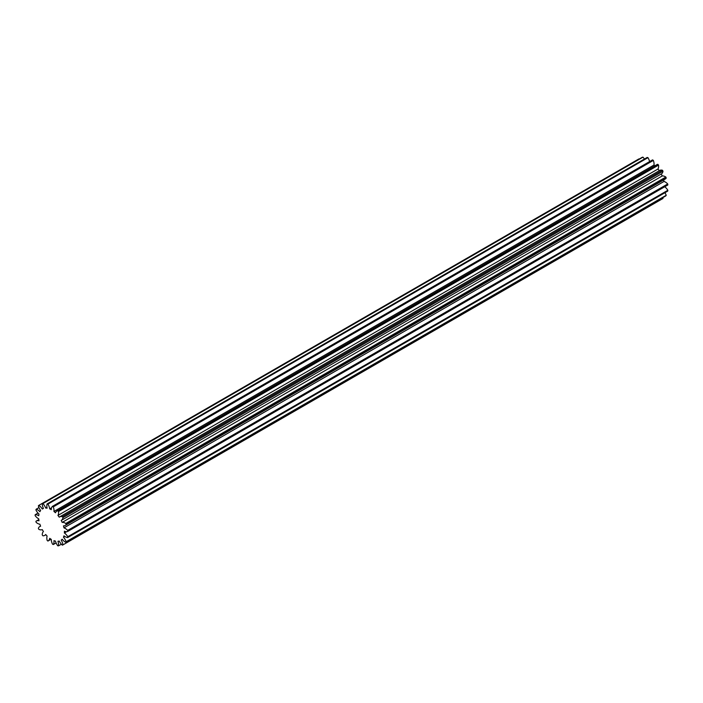 <?xml version="1.0" encoding="UTF-8"?>
<svg xmlns="http://www.w3.org/2000/svg" width="703" height="703" viewBox="0 0 703 703"><rect width="100%" height="100%" fill="white"/><g stroke="black" fill="none" stroke-linecap="round" stroke-linejoin="round"><path stroke-width="1.05" d="M62.172 522.408A8.401 4.851 60 0 1 65.317 523.181A8.401 4.851 60 0 1 65.783 523.471A23.208 13.401 60 0 1 66.17 524.508A8.401 4.851 60 0 1 65.159 525.484A8.401 4.851 60 0 1 63.446 525.879A18.199 10.51 60 0 1 63.955 527.874A8.401 4.851 60 0 1 65.3 528.48A8.401 4.851 60 0 1 67.664 530.405A23.208 13.401 60 0 1 67.796 531.398A8.401 4.851 60 0 1 64.395 531.196A18.199 10.51 60 0 1 64.395 532.997A8.401 4.851 60 0 1 67.796 536.714A23.208 13.401 60 0 1 67.664 537.558A8.401 4.851 60 0 1 63.955 535.8A18.199 10.51 60 0 1 63.446 537.215A8.401 4.851 60 0 1 66.17 541.723A23.208 13.401 60 0 1 65.783 542.321A8.401 4.851 60 0 1 62.172 539.21A18.199 10.51 60 0 1 61.214 540.08A8.401 4.851 60 0 1 62.954 544.887A23.208 13.401 60 0 1 62.365 545.168A8.401 4.851 60 0 1 59.237 541.038A18.199 10.51 60 0 1 57.927 541.266A8.401 4.851 60 0 1 58.507 545.853A23.208 13.401 60 0 1 57.778 545.8A8.401 4.851 60 0 1 55.467 541.099A18.199 10.51 60 0 1 53.946 540.66A8.401 4.851 60 0 1 53.305 544.526A23.208 13.401 60 0 1 52.505 544.14A8.401 4.851 60 0 1 51.275 539.377A18.199 10.51 60 0 1 49.711 538.322A8.401 4.851 60 0 1 48.076 540.967A8.401 4.851 60 0 1 47.918 541.055A23.208 13.401 60 0 1 47.136 540.379A8.401 4.851 60 0 1 47.11 536.064A18.199 10.51 60 0 1 45.677 534.508A8.401 4.851 60 0 1 44.711 535.414A8.401 4.851 60 0 1 42.918 535.8A23.208 13.401 60 0 1 42.242 534.904A8.401 4.851 60 0 1 43.428 531.512A18.199 10.51 60 0 1 42.277 529.623A8.401 4.851 60 0 1 38.858 529.35A23.208 13.401 60 0 1 38.366 528.331A8.401 4.851 60 0 1 39.772 526.547A8.401 4.851 60 0 1 40.625 526.222A18.199 10.51 60 0 1 39.886 524.21A8.401 4.851 60 0 1 36.169 522.382A23.208 13.401 60 0 1 35.906 521.354A8.401 4.851 60 0 1 36.38 521.02A8.401 4.851 60 0 1 39.008 520.774A18.199 10.51 60 0 1 38.753 518.84A8.401 4.851 60 0 1 35.15 515.668A23.208 13.401 60 0 1 35.15 514.745A8.401 4.851 60 0 1 38.375 515.51A8.401 4.851 60 0 1 38.753 515.738A18.199 10.51 60 0 1 39.008 514.104A8.401 4.851 60 0 1 35.906 509.939A23.208 13.401 60 0 1 36.169 509.209A8.401 4.851 60 0 1 37.602 509.833A8.401 4.851 60 0 1 39.886 511.679A18.199 10.51 60 0 1 40.625 510.519A8.401 4.851 60 0 1 38.366 505.8A23.208 13.401 60 0 1 38.858 505.352A8.401 4.851 60 0 1 42.277 509.025A18.199 10.51 60 0 1 42.452 508.919A18.199 10.51 60 0 1 43.428 508.462A8.401 4.851 60 0 1 42.242 503.7A23.208 13.401 60 0 1 42.918 503.585A8.401 4.851 60 0 1 45.677 508.067A18.199 10.51 60 0 1 47.11 508.164A8.401 4.851 60 0 1 47.136 503.884A23.208 13.401 60 0 1 47.918 504.104A8.401 4.851 60 0 1 49.711 508.91A18.199 10.51 60 0 1 51.275 509.657A8.401 4.851 60 0 1 52.505 506.318A23.208 13.401 60 0 1 53.305 506.854A8.401 4.851 60 0 1 53.946 511.459A18.199 10.51 60 0 1 55.467 512.777A8.401 4.851 60 0 1 56.846 511.081A8.401 4.851 60 0 1 57.778 510.738A23.208 13.401 60 0 1 58.507 511.538A8.401 4.851 60 0 1 57.927 515.448A18.199 10.51 60 0 1 59.237 517.188A8.401 4.851 60 0 1 59.65 516.898A8.401 4.851 60 0 1 62.365 516.67A23.208 13.401 60 0 1 62.954 517.645A8.401 4.851 60 0 1 61.302 520.378A8.401 4.851 60 0 1 61.214 520.431A18.199 10.51 60 0 1 62.172 522.408L662.226 175.97A8.401 4.851 60 0 1 665.372 176.752A8.401 4.851 60 0 1 665.838 177.042A23.208 13.401 60 0 1 666.224 178.07L66.17 524.508M38.006 513.093L35.15 514.745M38.973 507.592L36.169 509.209M63.955 527.874L664.01 181.444A8.401 4.851 60 0 1 665.354 182.042A8.401 4.851 60 0 1 667.718 183.966A23.208 13.401 60 0 1 667.85 184.959L67.796 531.398M62.365 516.67L662.419 170.24A23.208 13.401 60 0 1 663.008 171.207L62.954 517.645M57.778 510.738L657.823 164.3A23.208 13.401 60 0 1 658.562 165.1L58.507 511.538M65.783 523.471L665.838 177.042M52.505 506.318L652.56 159.88A23.208 13.401 60 0 1 653.359 160.416L53.305 506.854M47.136 503.884L647.191 157.446A23.208 13.401 60 0 1 647.964 157.665L47.918 504.104M639.15 159.08A8.401 4.851 -120 0 0 638.904 158.913L38.858 505.352M42.242 503.7L642.296 157.261A23.208 13.401 60 0 1 642.973 157.147L42.918 503.585M53.305 544.526L56.099 542.918M58.507 545.853L61.381 544.201M62.954 544.887L663.008 198.448A8.401 4.851 60 0 0 662.859 197.605M66.17 541.723L666.224 195.285A23.208 13.401 60 0 1 665.838 195.882L65.783 542.321M67.796 536.714L667.85 190.285A23.208 13.401 60 0 1 667.718 191.119L67.664 537.558M59.65 516.898L659.704 170.46A8.401 4.851 60 0 1 662.419 170.24M61.398 520.325L661.259 173.993A8.401 4.851 -120 0 0 661.356 173.94A8.401 4.851 -120 0 0 663.008 171.207M661.259 173.993A18.199 10.51 60 0 1 662.226 175.97M65.159 525.484L665.214 179.045A8.401 4.851 -120 0 0 666.224 178.07M663.65 179.95A18.199 10.51 60 0 1 664.01 181.444M664.73 186.761A8.401 4.851 60 0 1 667.85 190.285M664.95 192.719A8.401 4.851 60 0 1 666.224 195.285M644.423 159.045A8.401 4.851 -120 0 0 642.973 157.147M649.598 161.593A8.401 4.851 -120 0 0 647.964 157.665M53.946 511.459L654.001 165.02A8.401 4.851 -120 0 0 653.359 160.416M654.001 165.02A18.199 10.51 60 0 1 654.906 165.785M56.846 511.081L656.892 164.643A8.401 4.851 60 0 1 657.823 164.3M57.927 515.448L657.973 169.01A8.401 4.851 -120 0 0 658.562 165.1M657.973 169.01A18.199 10.51 60 0 1 659.256 170.715M67.664 530.405L667.718 183.966M64.395 532.997L66.68 531.679M63.446 537.215L64.799 536.442M61.214 540.08L62.339 539.421M45.677 508.067L46.943 507.338M49.711 508.91L51.556 507.838M48.076 540.967L51.064 539.245M36.38 521.02L38.832 519.596M39.772 526.547L40.572 526.09M44.711 535.414L45.88 534.746M42.452 508.919L43.384 508.374M61.302 520.378L661.356 173.94"/></g></svg>
